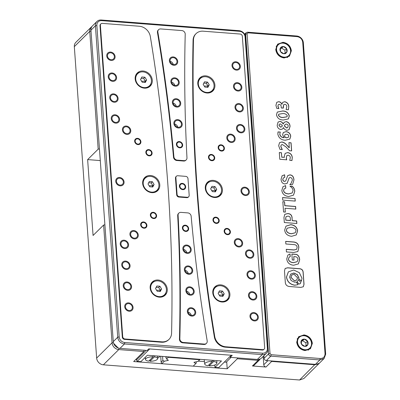 <?xml version="1.0" encoding="UTF-8"?>
<svg xmlns="http://www.w3.org/2000/svg" width="400" height="400" viewBox="0 0 400 400"><rect width="100%" height="100%" fill="white"/><g stroke="black" fill="none" stroke-linecap="round" stroke-linejoin="round"><path stroke-width="0.6" d="M99.455 148.89L98.175 149.175L89.735 31.4A6.735 5.8 -134.7 0 1 91.26 27.095A6.735 5.8 -134.7 0 1 91.92 26.55M100.295 160.58L87.635 159.6L98.175 149.175M87.635 159.6L93.07 235.47L103.615 225.045L112.055 342.82A6.735 5.8 45.3 0 0 118.77 349.575L143.82 351.51L133.68 361.54L227.205 368.775L237.34 358.75L258.11 360.36L252.435 365.97L266.005 367.025L271.68 361.41L314.995 364.76L319.28 363.28L303.875 378.515L299.59 380L103.36 364.815A6.735 5.8 -134.7 0 1 96.65 358.06L74.325 46.64A6.735 5.8 -134.7 0 1 75.855 42.335L91.26 27.095M103.615 225.045L104.895 224.76M113.635 343.345L118.225 347.99M266.005 367.025C264.725 366.8 263.98 366.05 263.765 364.77L263.17 356.44M226.695 361.68L227.205 368.775M237.34 358.75L237.535 357.9M260.005 359.035L259.775 359.63L258.11 360.36M143.82 351.51L144.15 350.065M271.68 361.41L270.685 360.9M252.435 365.97L253.865 365.48L259.775 359.63M304.935 350.175A7.855 6.765 45.3 0 0 309.935 348.445A7.855 6.765 45.3 0 0 310.96 340.595A7.855 6.765 45.3 0 0 303.885 335.545A7.855 6.765 45.3 0 0 298.885 337.275A7.855 6.765 45.3 0 0 297.855 345.13A7.855 6.765 45.3 0 0 304.935 350.175M305.03 349.74A7.52 6.475 45.3 0 0 311.525 343.28A7.52 6.475 45.3 0 0 304.03 335.74A7.52 6.475 45.3 0 0 297.535 342.2A7.52 6.475 45.3 0 0 305.03 349.74M301.55 344.295A3.86 3.325 45.3 0 0 304.79 346.335A3.86 3.325 45.3 0 0 307.77 344.78A3.86 3.325 45.3 0 0 307.51 341.185A3.86 3.325 45.3 0 0 304.27 339.145A3.86 3.325 45.3 0 0 301.29 340.7A3.86 3.325 45.3 0 0 301.55 344.295L304.79 346.335L307.77 344.78L307.51 341.185L304.27 339.145L301.29 340.7L301.55 344.295M306.145 346.385L307.77 344.78M301.275 341.47L302.65 340.75L304.27 339.145M307.51 341.185L305.89 342.79L302.65 340.75M305.89 342.79L306.1 345.7M283.96 57.57A7.855 6.765 45.3 0 0 288.96 55.84A7.855 6.765 45.3 0 0 289.99 47.985A7.855 6.765 45.3 0 0 282.91 42.94A7.855 6.765 45.3 0 0 277.91 44.67A7.855 6.765 45.3 0 0 276.88 52.52A7.855 6.765 45.3 0 0 283.96 57.57M284.055 57.135A7.52 6.475 45.3 0 0 290.55 50.675A7.52 6.475 45.3 0 0 283.055 43.13A7.52 6.475 45.3 0 0 276.56 49.59A7.52 6.475 45.3 0 0 284.055 57.135M280.575 51.69A3.86 3.325 45.3 0 0 283.815 53.73A3.86 3.325 45.3 0 0 286.795 52.17A3.86 3.325 45.3 0 0 286.535 48.575A3.86 3.325 45.3 0 0 283.3 46.54A3.86 3.325 45.3 0 0 280.315 48.095A3.86 3.325 45.3 0 0 280.575 51.69L283.815 53.73L286.795 52.17L286.535 48.575L283.3 46.54L280.315 48.095L280.575 51.69M285.17 53.775L286.795 52.17M280.3 48.86L281.675 48.14L283.3 46.54M286.535 48.575L284.915 50.18L281.675 48.14M284.915 50.18L285.125 53.095M161.82 363.715L164.34 361.225L162.875 360.53L161.135 362.25L161.82 363.715L193.22 366.145L196.275 363.115L196.185 361.82M164.34 361.225L168.385 360.33L166.6 358.99L168.31 357.3L199.705 359.73L198 361.42L193.955 362.31L195.735 363.655M199.675 359.295L199.705 359.73L200.105 359.33M167.225 356.785L168.31 357.3L168.28 356.865M166.705 356.745L165.915 357.52L166.6 358.99M165.855 356.675L165.915 357.52M162.875 360.53L162.58 356.425M161.135 362.25L160.71 356.28M154.27 355.78L154.33 356.915A6.075 2.18 -4.1 0 1 157.59 358.635A6.075 2.18 -4.1 0 1 157.18 359.465A6.075 2.18 -4.1 0 1 149.965 361.235L149.85 360.02M153.085 356.82A6.075 2.18 175.9 0 0 145.875 358.59A6.075 2.18 175.9 0 0 145.47 359.505A6.075 2.18 175.9 0 0 148.725 361.14L153.085 356.82L153.03 355.685M209.135 364.61L209.25 365.82A6.075 2.18 175.9 0 0 216.465 364.055A6.075 2.18 175.9 0 0 216.875 363.225A6.075 2.18 175.9 0 0 213.615 361.505L213.56 360.37M212.375 361.41A6.075 2.18 175.9 0 0 205.16 363.18A6.075 2.18 175.9 0 0 204.755 364.095A6.075 2.18 175.9 0 0 208.01 365.725L212.375 361.41L212.315 360.275M154.33 356.915L149.965 361.235M159.845 356.21L158.515 357.765L157.58 357.965M214.98 367.4L218.675 367.685L231.245 355.25L149.745 348.945L137.175 361.375L140.87 361.66L147.36 355.245L221.465 360.98L214.98 367.4L214.81 365.01M204.435 361.595L198.3 361.12M137.175 361.375L136.49 359.91L146.115 350.395M136.415 358.835L136.49 359.91M209.25 365.82L213.615 361.505M236.415 69.4A3.705 3.19 -134.7 0 1 233.08 67.02A3.705 3.19 -134.7 0 1 233.565 63.32A3.705 3.19 -134.7 0 1 235.92 62.505A3.705 3.19 -134.7 0 1 239.26 64.885A3.705 3.19 -134.7 0 1 238.775 68.585A3.705 3.19 -134.7 0 1 236.415 69.4M237.915 90.3A3.705 3.19 -134.7 0 1 234.58 87.92A3.705 3.19 -134.7 0 1 235.065 84.22A3.705 3.19 -134.7 0 1 237.42 83.405A3.705 3.19 -134.7 0 1 240.755 85.785A3.705 3.19 -134.7 0 1 240.27 89.485A3.705 3.19 -134.7 0 1 237.915 90.3M239.415 111.2A3.705 3.19 -134.7 0 1 236.075 108.825A3.705 3.19 -134.7 0 1 236.56 105.12A3.705 3.19 -134.7 0 1 238.92 104.305A3.705 3.19 -134.7 0 1 242.255 106.685A3.705 3.19 -134.7 0 1 241.77 110.385A3.705 3.19 -134.7 0 1 239.415 111.2M240.91 132.105A3.705 3.19 -134.7 0 1 237.575 129.725A3.705 3.19 -134.7 0 1 238.06 126.02A3.705 3.19 -134.7 0 1 240.415 125.205A3.705 3.19 -134.7 0 1 243.755 127.585A3.705 3.19 -134.7 0 1 243.27 131.285A3.705 3.19 -134.7 0 1 240.91 132.105M245.405 194.805A3.705 3.19 -134.7 0 1 242.07 192.425A3.705 3.19 -134.7 0 1 242.555 188.725A3.705 3.19 -134.7 0 1 244.91 187.905A3.705 3.19 -134.7 0 1 248.25 190.285A3.705 3.19 -134.7 0 1 247.765 193.99A3.705 3.19 -134.7 0 1 245.405 194.805M249.9 257.505A3.705 3.19 -134.7 0 1 246.565 255.125A3.705 3.19 -134.7 0 1 247.05 251.425A3.705 3.19 -134.7 0 1 249.405 250.61A3.705 3.19 -134.7 0 1 252.745 252.99A3.705 3.19 -134.7 0 1 252.255 256.69A3.705 3.19 -134.7 0 1 249.9 257.505M251.4 278.405A3.705 3.19 -134.7 0 1 248.06 276.025A3.705 3.19 -134.7 0 1 248.545 272.325A3.705 3.19 -134.7 0 1 250.905 271.51A3.705 3.19 -134.7 0 1 254.24 273.89A3.705 3.19 -134.7 0 1 253.755 277.59A3.705 3.19 -134.7 0 1 251.4 278.405M252.895 299.305A3.705 3.19 -134.7 0 1 249.56 296.93A3.705 3.19 -134.7 0 1 250.045 293.225A3.705 3.19 -134.7 0 1 252.4 292.41A3.705 3.19 -134.7 0 1 255.74 294.79A3.705 3.19 -134.7 0 1 255.255 298.49A3.705 3.19 -134.7 0 1 252.895 299.305M254.395 320.21A3.705 3.19 -134.7 0 1 251.06 317.83A3.705 3.19 -134.7 0 1 251.545 314.125A3.705 3.19 -134.7 0 1 253.9 313.31A3.705 3.19 -134.7 0 1 257.235 315.69A3.705 3.19 -134.7 0 1 256.75 319.39A3.705 3.19 -134.7 0 1 254.395 320.21M231.225 141.745A3.705 3.19 -134.7 0 1 227.885 139.365A3.705 3.19 -134.7 0 1 228.37 135.665A3.705 3.19 -134.7 0 1 230.73 134.85A3.705 3.19 -134.7 0 1 234.065 137.23A3.705 3.19 -134.7 0 1 233.58 140.93A3.705 3.19 -134.7 0 1 231.225 141.745M238.715 246.25A3.705 3.19 -134.7 0 1 235.375 243.87A3.705 3.19 -134.7 0 1 235.86 240.165A3.705 3.19 -134.7 0 1 238.22 239.35A3.705 3.19 -134.7 0 1 241.555 241.73A3.705 3.19 -134.7 0 1 241.07 245.435A3.705 3.19 -134.7 0 1 238.715 246.25M227.465 234.155A2.805 2.415 -134.7 0 1 224.94 232.35A2.805 2.415 -134.7 0 1 225.305 229.545A2.805 2.415 -134.7 0 1 227.09 228.93A2.805 2.415 -134.7 0 1 229.62 230.73A2.805 2.415 -134.7 0 1 229.25 233.535A2.805 2.415 -134.7 0 1 227.465 234.155M221.475 150.55A2.805 2.415 -134.7 0 1 218.945 148.75A2.805 2.415 -134.7 0 1 219.315 145.945A2.805 2.415 -134.7 0 1 221.1 145.325A2.805 2.415 -134.7 0 1 223.625 147.13A2.805 2.415 -134.7 0 1 223.26 149.935A2.805 2.415 -134.7 0 1 221.475 150.55M173.79 64.555A3.705 3.19 -134.7 0 1 170.455 62.175A3.705 3.19 -134.7 0 1 170.94 58.475A3.705 3.19 -134.7 0 1 173.295 57.655A3.705 3.19 -134.7 0 1 176.635 60.035A3.705 3.19 -134.7 0 1 176.15 63.74A3.705 3.19 -134.7 0 1 173.79 64.555M175.29 85.455A3.705 3.19 -134.7 0 1 171.95 83.075A3.705 3.19 -134.7 0 1 172.435 79.375A3.705 3.19 -134.7 0 1 174.795 78.56A3.705 3.19 -134.7 0 1 178.13 80.935A3.705 3.19 -134.7 0 1 177.645 84.64A3.705 3.19 -134.7 0 1 175.29 85.455M176.785 106.355A3.705 3.19 -134.7 0 1 173.45 103.975A3.705 3.19 -134.7 0 1 173.935 100.275A3.705 3.19 -134.7 0 1 176.295 99.46A3.705 3.19 -134.7 0 1 179.63 101.84A3.705 3.19 -134.7 0 1 179.145 105.54A3.705 3.19 -134.7 0 1 176.785 106.355M178.285 127.255A3.705 3.19 -134.7 0 1 174.95 124.875A3.705 3.19 -134.7 0 1 175.435 121.175A3.705 3.19 -134.7 0 1 177.79 120.36A3.705 3.19 -134.7 0 1 181.13 122.74A3.705 3.19 -134.7 0 1 180.64 126.44A3.705 3.19 -134.7 0 1 178.285 127.255M187.275 252.66A3.705 3.19 -134.7 0 1 183.935 250.28A3.705 3.19 -134.7 0 1 184.425 246.58A3.705 3.19 -134.7 0 1 186.78 245.76A3.705 3.19 -134.7 0 1 190.115 248.14A3.705 3.19 -134.7 0 1 189.63 251.845A3.705 3.19 -134.7 0 1 187.275 252.66M188.77 273.56A3.705 3.19 -134.7 0 1 185.435 271.18A3.705 3.19 -134.7 0 1 185.92 267.48A3.705 3.19 -134.7 0 1 188.28 266.665A3.705 3.19 -134.7 0 1 191.615 269.04A3.705 3.19 -134.7 0 1 191.13 272.745A3.705 3.19 -134.7 0 1 188.77 273.56M190.27 294.46A3.705 3.19 -134.7 0 1 186.935 292.08A3.705 3.19 -134.7 0 1 187.42 288.38A3.705 3.19 -134.7 0 1 189.775 287.565A3.705 3.19 -134.7 0 1 193.115 289.945A3.705 3.19 -134.7 0 1 192.63 293.645A3.705 3.19 -134.7 0 1 190.27 294.46M191.77 315.36A3.705 3.19 -134.7 0 1 188.43 312.98A3.705 3.19 -134.7 0 1 188.915 309.28A3.705 3.19 -134.7 0 1 191.275 308.465A3.705 3.19 -134.7 0 1 194.61 310.845A3.705 3.19 -134.7 0 1 194.125 314.545A3.705 3.19 -134.7 0 1 191.77 315.36M179.725 147.32A2.805 2.415 -134.7 0 1 177.195 145.52A2.805 2.415 -134.7 0 1 177.565 142.715A2.805 2.415 -134.7 0 1 179.35 142.095A2.805 2.415 -134.7 0 1 181.875 143.9A2.805 2.415 -134.7 0 1 181.51 146.705A2.805 2.415 -134.7 0 1 179.725 147.32M182.72 189.12A2.805 2.415 -134.7 0 1 180.19 187.32A2.805 2.415 -134.7 0 1 180.56 184.515A2.805 2.415 -134.7 0 1 182.345 183.895A2.805 2.415 -134.7 0 1 184.875 185.7A2.805 2.415 -134.7 0 1 184.505 188.505A2.805 2.415 -134.7 0 1 182.72 189.12M185.715 230.925A2.805 2.415 -134.7 0 1 183.19 229.12A2.805 2.415 -134.7 0 1 183.555 226.315A2.805 2.415 -134.7 0 1 185.34 225.7A2.805 2.415 -134.7 0 1 187.87 227.5A2.805 2.415 -134.7 0 1 187.5 230.305A2.805 2.415 -134.7 0 1 185.715 230.925M211.785 160.195A2.805 2.415 -134.7 0 1 209.26 158.39A2.805 2.415 -134.7 0 1 209.625 155.585A2.805 2.415 -134.7 0 1 211.41 154.97A2.805 2.415 -134.7 0 1 213.94 156.77A2.805 2.415 -134.7 0 1 213.57 159.575A2.805 2.415 -134.7 0 1 211.785 160.195M216.28 222.895A2.805 2.415 -134.7 0 1 213.75 221.095A2.805 2.415 -134.7 0 1 214.12 218.29A2.805 2.415 -134.7 0 1 215.905 217.67A2.805 2.415 -134.7 0 1 218.435 219.475A2.805 2.415 -134.7 0 1 218.065 222.28A2.805 2.415 -134.7 0 1 216.28 222.895M149.16 155.345A2.805 2.415 -134.7 0 1 146.63 153.545A2.805 2.415 -134.7 0 1 147 150.74A2.805 2.415 -134.7 0 1 148.785 150.12A2.805 2.415 -134.7 0 1 151.315 151.925A2.805 2.415 -134.7 0 1 150.945 154.73A2.805 2.415 -134.7 0 1 149.16 155.345M153.655 218.05A2.805 2.415 -134.7 0 1 151.125 216.245A2.805 2.415 -134.7 0 1 151.495 213.44A2.805 2.415 -134.7 0 1 153.28 212.825A2.805 2.415 -134.7 0 1 155.81 214.625A2.805 2.415 -134.7 0 1 155.44 217.43A2.805 2.415 -134.7 0 1 153.655 218.05M143.965 227.69A2.805 2.415 -134.7 0 1 141.44 225.89A2.805 2.415 -134.7 0 1 141.805 223.085A2.805 2.415 -134.7 0 1 143.59 222.465A2.805 2.415 -134.7 0 1 146.12 224.27A2.805 2.415 -134.7 0 1 145.75 227.075A2.805 2.415 -134.7 0 1 143.965 227.69M137.975 144.09A2.805 2.415 -134.7 0 1 135.445 142.285A2.805 2.415 -134.7 0 1 135.815 139.48A2.805 2.415 -134.7 0 1 137.6 138.865A2.805 2.415 -134.7 0 1 140.125 140.665A2.805 2.415 -134.7 0 1 139.76 143.47A2.805 2.415 -134.7 0 1 137.975 144.09M151.16 283.43A8.98 7.73 -134.7 0 1 153.85 281.785M198.805 79.27A8.98 7.73 -134.7 0 1 201.495 77.625M206.295 183.775A8.98 7.73 -134.7 0 1 208.985 182.13M213.785 288.275A8.98 7.73 -134.7 0 1 216.475 286.63M136.18 74.425A8.98 7.73 -134.7 0 1 138.87 72.78M143.67 178.925A8.98 7.73 -134.7 0 1 146.36 177.28M110.67 52.81A3.705 3.19 45.3 0 0 108.315 53.625A3.705 3.19 45.3 0 0 107.83 57.33A3.705 3.19 45.3 0 0 111.165 59.705A3.705 3.19 45.3 0 0 113.52 58.89A3.705 3.19 45.3 0 0 114.005 55.19A3.705 3.19 45.3 0 0 110.67 52.81M112.17 73.71A3.705 3.19 45.3 0 0 109.81 74.525A3.705 3.19 45.3 0 0 109.325 78.23A3.705 3.19 45.3 0 0 112.665 80.61A3.705 3.19 45.3 0 0 115.02 79.79A3.705 3.19 45.3 0 0 115.505 76.09A3.705 3.19 45.3 0 0 112.17 73.71M113.665 94.61A3.705 3.19 45.3 0 0 111.31 95.425A3.705 3.19 45.3 0 0 110.825 99.13A3.705 3.19 45.3 0 0 114.16 101.51A3.705 3.19 45.3 0 0 116.52 100.695A3.705 3.19 45.3 0 0 117.005 96.99A3.705 3.19 45.3 0 0 113.665 94.61M115.165 115.51A3.705 3.19 45.3 0 0 112.81 116.325A3.705 3.19 45.3 0 0 112.325 120.03A3.705 3.19 45.3 0 0 115.66 122.41A3.705 3.19 45.3 0 0 118.015 121.595A3.705 3.19 45.3 0 0 118.5 117.89A3.705 3.19 45.3 0 0 115.165 115.51M119.66 178.215A3.705 3.19 45.3 0 0 117.3 179.03A3.705 3.19 45.3 0 0 116.815 182.73A3.705 3.19 45.3 0 0 120.155 185.11A3.705 3.19 45.3 0 0 122.51 184.295A3.705 3.19 45.3 0 0 122.995 180.595A3.705 3.19 45.3 0 0 119.66 178.215M124.155 240.915A3.705 3.19 45.3 0 0 121.795 241.73A3.705 3.19 45.3 0 0 121.31 245.435A3.705 3.19 45.3 0 0 124.65 247.81A3.705 3.19 45.3 0 0 127.005 246.995A3.705 3.19 45.3 0 0 127.49 243.295A3.705 3.19 45.3 0 0 124.155 240.915M125.65 261.815A3.705 3.19 45.3 0 0 123.295 262.63A3.705 3.19 45.3 0 0 122.81 266.335A3.705 3.19 45.3 0 0 126.145 268.715A3.705 3.19 45.3 0 0 128.505 267.895A3.705 3.19 45.3 0 0 128.99 264.195A3.705 3.19 45.3 0 0 125.65 261.815M127.15 282.715A3.705 3.19 45.3 0 0 124.795 283.53A3.705 3.19 45.3 0 0 124.31 287.235A3.705 3.19 45.3 0 0 127.645 289.615A3.705 3.19 45.3 0 0 130 288.8A3.705 3.19 45.3 0 0 130.485 285.095A3.705 3.19 45.3 0 0 127.15 282.715M128.65 303.615A3.705 3.19 45.3 0 0 126.29 304.43A3.705 3.19 45.3 0 0 125.805 308.135A3.705 3.19 45.3 0 0 129.145 310.515A3.705 3.19 45.3 0 0 131.5 309.7A3.705 3.19 45.3 0 0 131.985 305.995A3.705 3.19 45.3 0 0 128.65 303.615M126.35 126.77A3.705 3.19 45.3 0 0 123.995 127.585A3.705 3.19 45.3 0 0 123.51 131.285A3.705 3.19 45.3 0 0 126.845 133.665A3.705 3.19 45.3 0 0 129.205 132.85A3.705 3.19 45.3 0 0 129.69 129.15A3.705 3.19 45.3 0 0 126.35 126.77M133.845 231.275A3.705 3.19 45.3 0 0 131.485 232.09A3.705 3.19 45.3 0 0 131 235.79A3.705 3.19 45.3 0 0 134.335 238.17A3.705 3.19 45.3 0 0 136.695 237.355A3.705 3.19 45.3 0 0 137.18 233.65A3.705 3.19 45.3 0 0 133.845 231.275M205.74 75.86A9.2 7.925 45.3 0 0 199.885 77.885A9.2 7.925 45.3 0 0 198.675 87.085A9.2 7.925 45.3 0 0 206.97 93A9.2 7.925 45.3 0 0 212.825 90.97A9.2 7.925 45.3 0 0 214.03 81.775A9.2 7.925 45.3 0 0 205.74 75.86M202.47 77.16A9.2 7.925 45.3 0 0 199.315 78.525M213.23 180.365A9.2 7.925 45.3 0 0 207.375 182.39A9.2 7.925 45.3 0 0 206.17 191.59A9.2 7.925 45.3 0 0 214.46 197.5A9.2 7.925 45.3 0 0 220.315 195.475A9.2 7.925 45.3 0 0 221.525 186.275A9.2 7.925 45.3 0 0 213.23 180.365M209.96 181.66A9.2 7.925 45.3 0 0 206.805 183.03M220.72 284.865A9.2 7.925 45.3 0 0 214.865 286.895A9.2 7.925 45.3 0 0 213.66 296.09A9.2 7.925 45.3 0 0 221.95 302.005A9.2 7.925 45.3 0 0 227.81 299.98A9.2 7.925 45.3 0 0 229.015 290.78A9.2 7.925 45.3 0 0 220.72 284.865M217.45 286.165A9.2 7.925 45.3 0 0 214.295 287.53M143.115 71.015A9.2 7.925 45.3 0 0 137.255 73.04A9.2 7.925 45.3 0 0 136.05 82.24A9.2 7.925 45.3 0 0 144.345 88.15A9.2 7.925 45.3 0 0 150.2 86.125A9.2 7.925 45.3 0 0 151.405 76.925A9.2 7.925 45.3 0 0 143.115 71.015M139.845 72.31A9.2 7.925 45.3 0 0 136.685 73.68M150.605 175.515A9.2 7.925 45.3 0 0 144.75 177.545A9.2 7.925 45.3 0 0 143.54 186.74A9.2 7.925 45.3 0 0 151.835 192.655A9.2 7.925 45.3 0 0 157.69 190.63A9.2 7.925 45.3 0 0 158.895 181.43A9.2 7.925 45.3 0 0 150.605 175.515M147.335 176.815A9.2 7.925 45.3 0 0 144.18 178.185M158.095 280.02A9.2 7.925 45.3 0 0 152.24 282.045A9.2 7.925 45.3 0 0 151.035 291.245A9.2 7.925 45.3 0 0 159.325 297.16A9.2 7.925 45.3 0 0 165.18 295.13A9.2 7.925 45.3 0 0 166.39 285.93A9.2 7.925 45.3 0 0 158.095 280.02M151.67 282.685A9.2 7.925 -134.7 0 1 154.825 281.315M239 30.665L101.22 20A6.735 5.8 45.3 0 0 96.935 21.485A6.735 5.8 45.3 0 0 95.41 25.785L117.73 337.205A6.735 5.8 45.3 0 0 124.445 343.96L262.22 354.62A6.735 5.8 45.3 0 0 266.505 353.14A6.735 5.8 45.3 0 0 268.035 348.835L245.71 37.42A6.735 5.8 45.3 0 0 239 30.665L239.48 31.305L101.705 20.645A5.61 4.835 45.3 0 0 96.86 25.465L95.41 25.785L90.95 30.195A6.735 5.8 -134.7 0 1 92.475 25.895L96.935 21.485M230.145 356.335L230.22 357.335L257.355 359.435A6.735 5.8 45.3 0 0 261.64 357.95L266.505 353.14M170.17 61.345A3.705 3.19 -134.7 0 1 173.265 64.475M171.67 82.245A3.705 3.19 -134.7 0 1 174.765 85.375M173.17 103.15A3.705 3.19 -134.7 0 1 176.26 106.275M174.665 124.05A3.705 3.19 -134.7 0 1 177.76 127.175M183.655 249.45A3.705 3.19 -134.7 0 1 186.75 252.58M185.155 270.35A3.705 3.19 -134.7 0 1 188.245 273.48M186.65 291.255A3.705 3.19 -134.7 0 1 189.745 294.38M188.15 312.155A3.705 3.19 -134.7 0 1 191.245 315.28M239.48 31.305A5.61 4.835 -134.7 0 1 245.075 36.935L267.395 348.355A5.61 4.835 -134.7 0 1 262.55 353.175L124.775 342.515A5.61 4.835 -134.7 0 1 119.18 336.885L117.73 337.205L113.27 341.615A6.735 5.8 -134.7 0 0 119.985 348.37L147.12 350.47L148.745 348.865L232.245 355.33L230.22 357.335M113.27 341.615L90.95 30.195M196.05 33.655L195.645 34.055A11.22 9.665 45.3 0 0 193.075 40.25A1696.84 1461.425 45.3 0 0 214.34 336.91A11.22 9.665 45.3 0 0 225.41 347.185L262.325 350.04A2.245 1.935 45.3 0 0 263.755 349.545L264.16 349.145A2.245 1.935 45.3 0 0 264.67 347.71L242.345 36.295A2.245 1.935 45.3 0 0 240.11 34.04L203.195 31.185A11.22 9.665 45.3 0 0 196.05 33.655A11.22 9.665 45.3 0 0 193.48 39.85A1696.84 1461.425 45.3 0 0 214.745 336.51A11.22 9.665 45.3 0 0 225.815 346.785L262.73 349.64A2.245 1.935 45.3 0 0 264.16 349.145M178.86 213.115L178.455 213.515A3.365 2.9 45.3 0 0 177.69 215.61A1705.82 1469.16 -134.7 0 1 179.445 339.17A3.365 2.9 45.3 0 0 182.81 342.845L203.915 344.48A3.365 2.9 45.3 0 0 206.06 343.74L206.465 343.34A3.365 2.9 45.3 0 0 207.19 340.885A1705.82 1469.16 -134.7 0 1 191.155 216.22A3.365 2.9 45.3 0 0 187.805 212.9L181.005 212.37A3.365 2.9 45.3 0 0 178.86 213.115A3.365 2.9 45.3 0 0 178.095 215.205A1705.82 1469.16 -134.7 0 1 179.85 338.765A3.365 2.9 45.3 0 0 183.215 342.445L204.32 344.08A3.365 2.9 45.3 0 0 206.465 343.34M158.6 29.68L158.195 30.08A3.365 2.9 45.3 0 0 157.465 32.535A1705.82 1469.16 -134.7 0 1 173.505 157.2A3.365 2.9 45.3 0 0 176.855 160.52L183.655 161.045A3.365 2.9 45.3 0 0 185.795 160.305L186.205 159.905A3.365 2.9 45.3 0 0 186.97 157.81A1705.82 1469.16 -134.7 0 1 185.215 34.25A3.365 2.9 45.3 0 0 181.85 30.57L160.745 28.94A3.365 2.9 45.3 0 0 158.6 29.68A3.365 2.9 45.3 0 0 157.875 32.135A1705.82 1469.16 -134.7 0 1 173.91 156.8A3.365 2.9 45.3 0 0 177.26 160.12L184.06 160.645A3.365 2.9 45.3 0 0 186.205 159.905M176.39 176.245L175.985 176.645A2.245 1.935 45.3 0 0 175.475 178.08L176.675 194.8A2.245 1.935 45.3 0 0 178.91 197.055L186.845 197.665A2.245 1.935 45.3 0 0 188.27 197.175L188.675 196.77A2.245 1.935 45.3 0 0 189.185 195.34L187.985 178.615A2.245 1.935 45.3 0 0 185.75 176.365L177.815 175.75A2.245 1.935 45.3 0 0 176.39 176.245A2.245 1.935 45.3 0 0 175.88 177.68L177.08 194.4A2.245 1.935 45.3 0 0 179.315 196.65L187.25 197.265A2.245 1.935 45.3 0 0 188.675 196.77M100.905 23.87L100.5 24.275A2.245 1.935 45.3 0 0 99.99 25.71L122.315 337.125A2.245 1.935 45.3 0 0 124.55 339.38L161.465 342.235A11.22 9.665 45.3 0 0 168.61 339.765L169.015 339.36A11.22 9.665 45.3 0 0 171.585 333.17A1696.84 1461.425 45.3 0 0 150.32 36.51A11.22 9.665 45.3 0 0 139.25 26.235L102.335 23.38A2.245 1.935 45.3 0 0 100.905 23.87A2.245 1.935 45.3 0 0 100.395 25.305L122.72 336.725A2.245 1.935 45.3 0 0 124.955 338.975L161.87 341.835A11.22 9.665 45.3 0 0 169.015 339.36M119.18 336.885L96.86 25.465M165.46 293.52A8.98 7.73 -134.7 0 1 163.785 296.195M213.105 89.365A8.98 7.73 -134.7 0 1 211.43 92.035M220.595 193.865A8.98 7.73 -134.7 0 1 218.92 196.54M228.085 298.37A8.98 7.73 -134.7 0 1 226.415 301.04M150.48 84.515A8.98 7.73 -134.7 0 1 148.805 87.19M157.97 189.02A8.98 7.73 -134.7 0 1 156.295 191.69M212.18 91.535A9.2 7.925 45.3 0 0 213.585 88.395M219.67 196.04A9.2 7.925 45.3 0 0 221.075 192.9M227.16 300.54A9.2 7.925 45.3 0 0 228.565 297.4M165.94 292.555A9.2 7.925 -134.7 0 1 164.535 295.695M149.555 86.69A9.2 7.925 45.3 0 0 150.955 83.55M157.045 191.19A9.2 7.925 45.3 0 0 158.45 188.05M159.65 291.455L160.36 290.195L158.655 287.445L156.145 287.315L158.655 287.445L159.88 286.235L156.84 286L155.51 288.515L157.22 291.265L160.255 291.5L161.585 288.985L159.88 286.235L158.655 287.445L160.36 290.195L161.585 288.985L160.36 290.195L156.605 290.28L160.36 290.195L159.65 291.455M159.84 297.18A8.45 7.28 45.3 0 0 163.91 295.33L164.49 294.755A8.45 7.28 45.3 0 0 165.6 286.31A8.45 7.28 45.3 0 0 157.985 280.88A8.45 7.28 45.3 0 0 152.605 282.74A8.45 7.28 45.3 0 0 151.5 291.19A8.45 7.28 45.3 0 0 159.11 296.62A8.45 7.28 45.3 0 0 164.49 294.755M152.605 282.74L152.025 283.315A8.45 7.28 45.3 0 0 150.13 287.365M152.16 186.95L152.87 185.69L151.165 182.94L148.655 182.81L151.165 182.94L152.385 181.73L149.35 181.495L148.02 184.01L149.73 186.76L152.765 186.995L154.095 184.48L152.385 181.73L151.165 182.94L152.87 185.69L154.095 184.48L152.87 185.69L149.115 185.775L152.87 185.69L152.16 186.95M152.35 192.68A8.45 7.28 45.3 0 0 156.42 190.825L157 190.255A8.45 7.28 45.3 0 0 158.11 181.805A8.45 7.28 45.3 0 0 150.495 176.375A8.45 7.28 45.3 0 0 145.115 178.24A8.45 7.28 45.3 0 0 144.005 186.685A8.45 7.28 45.3 0 0 151.62 192.115A8.45 7.28 45.3 0 0 157 190.255M145.115 178.24L144.535 178.81A8.45 7.28 45.3 0 0 142.64 182.86M144.67 82.445L145.38 81.19L143.675 78.435L141.165 78.31L143.675 78.435L144.895 77.225L141.86 76.99L140.53 79.51L142.235 82.26L145.275 82.495L146.605 79.98L144.895 77.225L143.675 78.435L145.38 81.19L146.605 79.98L145.38 81.19L141.625 81.275L145.38 81.19L144.67 82.445M144.86 88.175A8.45 7.28 45.3 0 0 148.93 86.325L149.51 85.75A8.45 7.28 45.3 0 0 150.615 77.305A8.45 7.28 45.3 0 0 143.005 71.875A8.45 7.28 45.3 0 0 137.625 73.735A8.45 7.28 45.3 0 0 136.515 82.18A8.45 7.28 45.3 0 0 144.13 87.61A8.45 7.28 45.3 0 0 149.51 85.75M137.625 73.735L137.045 74.31A8.45 7.28 45.3 0 0 135.15 78.36M222.275 296.3L222.99 295.04L221.28 292.29L218.77 292.16L221.28 292.29L222.505 291.08L219.465 290.845L218.135 293.36L219.845 296.11L222.88 296.345L224.21 293.83L222.505 291.08L221.28 292.29L222.99 295.04L224.21 293.83L222.99 295.04L219.235 295.125L222.99 295.04L222.275 296.3M222.47 302.03A8.45 7.28 45.3 0 0 226.535 300.175L227.115 299.605A8.45 7.28 45.3 0 0 228.225 291.155A8.45 7.28 45.3 0 0 220.61 285.725A8.45 7.28 45.3 0 0 215.23 287.59A8.45 7.28 45.3 0 0 214.125 296.035A8.45 7.28 45.3 0 0 221.74 301.465A8.45 7.28 45.3 0 0 227.115 299.605M215.23 287.59L214.65 288.16A8.45 7.28 45.3 0 0 212.755 292.21M214.785 191.795L215.495 190.54L213.79 187.785L211.28 187.66L213.79 187.785L215.015 186.575L211.975 186.34L210.645 188.86L212.355 191.61L215.39 191.845L216.72 189.33L215.015 186.575L213.79 187.785L215.495 190.54L216.72 189.33L215.495 190.54L211.74 190.625L215.495 190.54L214.785 191.795M214.975 197.525A8.45 7.28 45.3 0 0 219.045 195.675L219.625 195.1A8.45 7.28 45.3 0 0 220.735 186.655A8.45 7.28 45.3 0 0 213.12 181.225A8.45 7.28 45.3 0 0 207.74 183.085A8.45 7.28 45.3 0 0 206.635 191.53A8.45 7.28 45.3 0 0 214.245 196.96A8.45 7.28 45.3 0 0 219.625 195.1M207.74 183.085L207.16 183.66A8.45 7.28 45.3 0 0 205.265 187.705M207.295 87.295L208.005 86.035L206.3 83.285L203.79 83.155L206.3 83.285L207.52 82.075L204.485 81.84L203.155 84.355L204.865 87.105L207.9 87.34L209.23 84.825L207.52 82.075L206.3 83.285L208.005 86.035L209.23 84.825L208.005 86.035L204.25 86.12L208.005 86.035L207.295 87.295M207.485 93.025A8.45 7.28 45.3 0 0 211.555 91.17L212.135 90.6A8.45 7.28 45.3 0 0 213.245 82.15A8.45 7.28 45.3 0 0 205.63 76.72A8.45 7.28 45.3 0 0 200.25 78.58A8.45 7.28 45.3 0 0 199.14 87.03A8.45 7.28 45.3 0 0 206.755 92.46A8.45 7.28 45.3 0 0 212.135 90.6M200.25 78.58L199.67 79.155A8.45 7.28 45.3 0 0 197.775 83.205M224.355 362.065L226.165 362.205L231.025 357.395M284.115 57.97C279.33 57.14 276.53 54.325 275.725 49.525L277.635 44.15L282.995 42.295C287.785 43.125 290.58 45.94 291.385 50.74L289.475 56.115L284.115 57.97M276.315 46.055A8.415 7.25 -134.7 0 1 276.64 45.925M296.7 342.135C297.505 346.93 300.305 349.745 305.09 350.58L310.45 348.725L312.36 343.345C311.555 338.55 308.755 335.735 303.97 334.905L298.61 336.755L296.7 342.135M297.29 338.665L297.61 338.535M293.655 252.485L297.87 251.525L298.815 247.69C298.74 243.965 296.73 242.045 292.78 241.92L285.675 241.37L285.86 243.98L293.725 244.59C295.935 244.685 297.065 245.66 297.12 247.505L296.59 249.325L294.11 249.92L286.245 249.31L286.43 251.925L293.655 252.485M284.685 229.98C285.105 233.695 287.42 235.805 291.625 236.31L296.295 234.935L297.615 230.985C297.12 227.265 294.845 225.16 290.79 224.665L286.005 226.115L284.685 229.98M292.12 218.11C291.99 215.215 290.525 213.695 287.735 213.55L284.795 214.31L283.96 217.48L284.325 222.54L296.85 223.51L296.665 220.955L292.295 220.615L292.035 218.19C291.905 215.295 290.445 213.775 287.655 213.635L287.735 213.55M300.86 287.395L303.34 286.735L304.02 284.25L303.17 272.365C302.995 270.105 301.78 268.88 299.52 268.695L287.65 267.775L285.17 268.435L284.49 270.92L285.34 282.805C285.74 285.085 287.185 286.325 289.67 286.53L300.86 287.395M291.985 184.77L292.685 184.195L293.96 179.945C293.725 176.715 292.37 175.025 289.885 174.865L287.73 175.61L285.69 180.98L284.61 181.275C283.525 181.23 282.94 180.59 282.85 179.355L283.355 177.975L284.79 177.285L284.61 174.785L282.09 175.815L281.05 179.27C281.29 182.1 282.54 183.66 284.8 183.945L287.155 183.345L289.14 177.915L290.255 177.545C291.535 177.68 292.24 178.565 292.355 180.2L290.935 183.67L289.775 184.6L291.985 184.77M285.615 185.575L282.955 186.74L281.85 190.425C282.335 193.995 284.625 196.03 288.715 196.53L293.5 195.15L294.775 191.315C294.62 189.175 293.805 187.525 292.335 186.365L289.945 186.18C291.975 187.565 293.01 189.035 293.04 190.585L292.22 192.935L288.64 193.87C285.535 193.595 283.865 192.44 283.645 190.4L284.15 188.845L285.8 188.13L285.615 185.575L282.915 186.78M284.575 201.78L282.825 201.645L283.57 211.985L285.315 212.12L285.04 208.255L295.815 209.09L295.63 206.48L284.85 205.645L284.575 201.78L282.835 201.735M286.98 130.325C285.36 130.085 284.205 129.165 283.515 127.565L282.7 128.89L280.775 129.54C278.545 128.985 277.355 127.535 277.195 125.185L278.11 122.035L280.01 121.42C281.51 121.66 282.58 122.525 283.21 124.015L284.1 122.345L286.205 121.595C288.685 122.19 289.965 123.805 290.045 126.445L289.09 129.645L286.98 130.325M292.28 157.615L291.96 160.515L289.74 160.345L290.31 157.72C290.215 156.305 289.48 155.465 288.11 155.2L286.865 155.57L286.365 157.74L286.7 159.805L279.79 159.27L279.305 152.54L281.445 152.71L281.765 157.145L284.4 157.345L284.285 156.325L285.17 153.36L287.715 152.585C290.51 153.08 292.03 154.755 292.28 157.615L291.88 160.595M315.4 364.36L319.86 359.95L320.19 358.5C323.34 358.435 324.955 356.83 325.035 353.68L302.715 42.26C302.175 39.065 300.31 37.19 297.12 36.635L248.065 32.835L247.095 33.8L270.015 353.58L271.135 354.705L270.805 356.15L319.86 359.95L324.145 358.465L325.675 354.165L303.35 42.745A6.735 5.8 45.3 0 0 296.64 35.99L247.58 32.195L246.155 32.685L245.645 34.12L268.565 353.9A2.245 1.935 45.3 0 0 270.805 356.15L266.345 360.565L315.4 364.36A6.735 5.8 45.3 0 0 319.685 362.875L324.145 358.465M320.19 358.5L271.135 354.705M290.05 253.935L287.905 255.07L286.76 258.93C287.22 262.68 289.495 264.79 293.585 265.25L298.38 263.89L299.68 259.765C299.485 257.045 298.43 255.25 296.515 254.38L291.855 254.02L292.28 259.95L294.025 260.09L293.775 256.605L295.875 256.77C297.225 257.27 297.93 258.205 297.985 259.58L297.205 261.66L293.455 262.64C290.495 262.305 288.845 261.11 288.505 259.065L289.06 257.26L290.245 256.655L290.05 253.935L287.865 255.11M295.06 198.535L282.535 197.565L282.72 200.125L295.245 201.095L295.06 198.535L282.54 197.655M282.465 110.965C286.11 110.975 288.39 112.67 289.3 116.055L288.43 118.895L283.4 120.01C279.68 120.005 277.36 118.275 276.45 114.815L277.31 112.07L282.385 111.045C286.03 111.055 288.31 112.75 289.22 116.135L289.3 116.055M277.835 134.11L278.02 131.91L280.27 132.085L279.81 134.125C280.375 136.355 281.84 137.53 284.2 137.65L282.59 134.8L283.335 132.48L286.16 131.63C288.835 132.03 290.36 133.57 290.745 136.24L289.845 139.08L285.315 140.23C281.225 140.025 278.735 137.985 277.835 134.11M289.29 147.69L288.925 142.64L291.065 142.805L291.645 150.91L289.63 150.755L285.915 146.875L282.465 144.575L281.215 144.915L280.84 146.36L282.285 149.58L279.985 149.4L278.665 145.675L279.535 142.67L281.915 141.945C283.79 142.33 285.385 143.325 286.695 144.93L289.24 147.685M288.78 106.72L288.37 109.745L286.1 109.57L286.81 106.735C286.755 105.395 286.095 104.58 284.825 104.3L283.73 104.655L283.265 108.135L281.275 107.98L281.205 106.96C281.245 105.58 280.635 104.705 279.375 104.335L278.31 104.635L277.955 106.1L278.89 108.555L276.79 108.395L275.925 105.365L276.78 102.305L278.68 101.695C280.295 101.855 281.36 102.735 281.88 104.34L282.69 102.37L284.65 101.7C287.275 102.29 288.655 103.96 288.78 106.72L288.29 109.825M270.015 353.58L268.565 353.9L264.105 358.31L263.92 355.7M287.685 57.095A8.415 7.25 -134.7 0 1 287.55 57.42M264.105 358.31A2.245 1.935 45.3 0 0 266.345 360.565M308.66 349.705L308.525 350.025M286.825 155.61L286.365 157.74M286.28 157.82L286.62 159.885M279.315 152.63L281.445 152.71M281.365 152.79L281.765 157.145M281.68 157.225L284.4 157.345M285.13 153.4L287.715 152.585M287.635 152.665C290.425 153.16 291.95 154.835 292.195 157.695M290.16 256.68L289.97 254.015M297.16 261.7L293.375 262.72C290.415 262.385 288.765 261.19 288.425 259.145L288.505 259.065M288.425 259.145L289.02 257.305M293.94 260.08L293.775 256.605M298.335 263.93L299.6 259.85C299.405 257.125 298.35 255.33 296.435 254.46L291.86 254.11M295.155 201.085L294.98 198.615M289.22 116.135L288.39 118.935M277.27 112.11L282.385 111.045M278.715 114.225L278.365 115.155C279.365 116.865 280.935 117.64 283.07 117.485L286.925 116.825M278.445 115.075C279.445 116.785 281.015 117.56 283.15 117.405L286.965 116.785L287.305 115.81C286.33 114.165 284.81 113.42 282.75 113.57L278.755 114.185L278.365 115.155M282.66 128.93L283.475 127.565M278.07 122.08L280.01 121.42M279.93 121.5C281.43 121.74 282.495 122.605 283.13 124.095L283.21 124.015M284.06 122.385L286.205 121.595M286.12 121.675C288.605 122.27 289.885 123.885 289.965 126.525L290.045 126.445M289.965 126.525L289.05 129.685M285.07 124.535L284.305 125.965L286.61 127.95L287.685 127.555M279.345 124.23L278.95 125.435L280.54 127.175L281.755 126.72M282.395 125.66L280.385 123.88L279.385 124.19L279.03 125.355L280.62 127.095L281.795 126.685L282.395 125.66M286.41 124.045L285.11 124.495L284.385 125.885L286.695 127.87L287.725 127.515L288.195 126.075C288.105 124.94 287.51 124.26 286.41 124.045M277.99 131.995L280.27 132.085M280.19 132.165L279.81 134.125M279.73 134.205C280.295 136.435 281.76 137.61 284.12 137.73L284.2 137.65M283.295 132.52L286.16 131.63M286.08 131.71C288.75 132.11 290.28 133.65 290.665 136.32L290.745 136.24M290.665 136.32L289.805 139.12M284.96 134.655L284.56 135.92C284.75 137.055 285.42 137.695 286.575 137.83L288.345 137.27M284.64 135.84C284.83 136.975 285.505 137.615 286.655 137.75L288.39 137.23L288.765 136.145C288.51 134.97 287.77 134.335 286.54 134.245L285 134.61L284.56 135.92M288.935 142.73L291.065 142.805M290.985 142.885L291.56 150.905M281.175 144.955L280.84 146.36M280.76 146.44L282.205 149.66M279.495 142.71L281.915 141.945M281.83 142.025C283.71 142.41 285.305 143.405 286.615 145.01L289.16 147.765M295.73 209.085L295.55 206.56L284.77 205.725L284.495 201.86M285.23 212.115L285.04 208.255M285.71 188.145L285.535 185.655M292.18 192.975L288.56 193.95C285.45 193.675 283.785 192.52 283.56 190.48L283.645 190.4M283.56 190.48L284.11 188.885M293.46 195.19L294.695 191.395C294.54 189.255 293.725 187.605 292.25 186.445L290.085 186.28M292.645 184.235L293.96 179.945M290.89 183.71L289.81 184.6M287.115 183.38L289.1 177.955M284.705 177.305L284.61 174.785M284.53 174.865L282.05 175.855M285.65 181.02L284.53 181.355C283.445 181.31 282.86 180.67 282.77 179.435L282.85 179.355M282.77 179.435L283.315 178.015M293.88 180.025C293.645 176.795 292.29 175.105 289.805 174.945L289.885 174.865M289.805 174.945L287.69 175.655M303.3 286.775L303.94 284.33L303.09 272.445C302.915 270.185 301.7 268.96 299.44 268.775L287.57 267.855L285.13 268.475M297.575 280.885L297.095 282.15L299.06 284.095L300.37 283.615M290.65 274.14L293.845 273.07L297.25 274.67L298.855 278.025L298.705 279.525C297.945 279.57 299.685 279 301.415 281.35L301.965 278.18L299.325 272.65L293.71 270.01L288.38 271.845L286.545 276.99C287.315 281.635 290.065 284.36 294.8 285.155L298.09 284.665L296.2 282.02L294.585 282.18L291.175 280.58L289.575 277.22L290.69 274.1L293.925 272.985L297.335 274.59L298.94 277.945L298.785 279.445C298.025 279.49 299.765 278.92 301.5 281.27M288.34 271.885L286.46 277.07C287.235 281.715 289.985 284.44 294.715 285.235L298.09 284.665M291.715 275.095L290.885 277.34L294.42 280.84L296.745 280.015M294.505 280.76L296.79 279.975L297.575 277.77L294.04 274.27L291.755 275.055L290.965 277.26L294.42 280.84M299.145 284.01L300.41 283.575L300.85 282.35L298.885 280.405L297.615 280.84L297.18 282.07L299.06 284.095M296.765 223.505L296.585 221.035L292.215 220.695L292.035 218.19M287.655 213.635L284.755 214.35M286.1 216.615L285.665 218.185L285.81 220.2L290.41 220.555L290.345 218.46C290.28 216.98 289.47 216.21 287.925 216.165L286.135 216.575L285.745 218.105L285.89 220.12L290.49 220.475M296.25 234.975L297.535 231.065C297.04 227.345 294.765 225.24 290.71 224.745L290.79 224.665M290.71 224.745L285.965 226.16M287.065 228.29L286.35 230.2C286.65 232.24 288.32 233.435 291.36 233.78L295.235 232.81M291.44 233.7L295.275 232.77L295.985 230.855C295.76 228.785 294.095 227.61 290.985 227.33L287.105 228.245L286.43 230.12C286.735 232.16 288.4 233.355 291.44 233.7L291.36 233.78M297.83 251.565L298.815 247.69M296.55 249.365L294.025 250L286.25 249.4M298.735 247.77C298.66 244.045 296.65 242.125 292.7 242L285.68 241.455M283.69 104.695L283.18 107.005M283.1 107.085L283.175 108.125M278.27 104.675L277.955 106.1M277.87 106.18L278.805 108.635M276.74 102.345L278.68 101.695M278.6 101.775C280.215 101.935 281.28 102.815 281.8 104.42L281.88 104.34M282.65 102.41L284.65 101.7M284.57 101.78C287.195 102.37 288.575 104.04 288.7 106.8M153.69 218.57A3.365 2.9 -134.7 0 1 150.66 216.41A3.365 2.9 -134.7 0 1 151.1 213.045A3.365 2.9 -134.7 0 1 153.24 212.3A3.365 2.9 -134.7 0 1 156.275 214.465A3.365 2.9 -134.7 0 1 155.835 217.83A3.365 2.9 -134.7 0 1 153.69 218.57M149.195 155.87A3.365 2.9 -134.7 0 1 146.165 153.705A3.365 2.9 -134.7 0 1 146.605 150.34A3.365 2.9 -134.7 0 1 148.75 149.6A3.365 2.9 -134.7 0 1 151.78 151.765A3.365 2.9 -134.7 0 1 151.34 155.13A3.365 2.9 -134.7 0 1 149.195 155.87M216.315 223.42A3.365 2.9 -134.7 0 1 213.285 221.255A3.365 2.9 -134.7 0 1 213.725 217.89A3.365 2.9 -134.7 0 1 215.87 217.15A3.365 2.9 -134.7 0 1 218.9 219.31A3.365 2.9 -134.7 0 1 218.46 222.675A3.365 2.9 -134.7 0 1 216.315 223.42M211.825 160.715A3.365 2.9 -134.7 0 1 208.79 158.555A3.365 2.9 -134.7 0 1 209.23 155.19A3.365 2.9 -134.7 0 1 211.375 154.445A3.365 2.9 -134.7 0 1 214.405 156.61A3.365 2.9 -134.7 0 1 213.965 159.975A3.365 2.9 -134.7 0 1 211.825 160.715M144.005 228.215A3.365 2.9 -134.7 0 1 140.97 226.05A3.365 2.9 -134.7 0 1 141.41 222.685A3.365 2.9 -134.7 0 1 143.555 221.945A3.365 2.9 -134.7 0 1 146.585 224.105A3.365 2.9 -134.7 0 1 146.145 227.47A3.365 2.9 -134.7 0 1 144.005 228.215M185.755 231.445A3.365 2.9 -134.7 0 1 182.72 229.28A3.365 2.9 -134.7 0 1 183.16 225.915A3.365 2.9 -134.7 0 1 185.305 225.175A3.365 2.9 -134.7 0 1 188.34 227.34A3.365 2.9 -134.7 0 1 187.895 230.705A3.365 2.9 -134.7 0 1 185.755 231.445M182.755 189.645A3.365 2.9 -134.7 0 1 179.725 187.48A3.365 2.9 -134.7 0 1 180.165 184.115A3.365 2.9 -134.7 0 1 182.31 183.375A3.365 2.9 -134.7 0 1 185.34 185.535A3.365 2.9 -134.7 0 1 184.9 188.905A3.365 2.9 -134.7 0 1 182.755 189.645M134.39 238.9A4.49 3.865 -134.7 0 1 130.345 236.015A4.49 3.865 -134.7 0 1 130.935 231.53A4.49 3.865 -134.7 0 1 133.79 230.54A4.49 3.865 -134.7 0 1 137.835 233.425A4.49 3.865 -134.7 0 1 137.245 237.915A4.49 3.865 -134.7 0 1 134.39 238.9M126.9 134.4A4.49 3.865 -134.7 0 1 122.855 131.515A4.49 3.865 -134.7 0 1 123.44 127.025A4.49 3.865 -134.7 0 1 126.3 126.04A4.49 3.865 -134.7 0 1 130.345 128.925A4.49 3.865 -134.7 0 1 129.755 133.41A4.49 3.865 -134.7 0 1 126.9 134.4M238.765 246.98A4.49 3.865 -134.7 0 1 234.72 244.095A4.49 3.865 -134.7 0 1 235.31 239.61A4.49 3.865 -134.7 0 1 238.165 238.62A4.49 3.865 -134.7 0 1 242.21 241.505A4.49 3.865 -134.7 0 1 241.625 245.99A4.49 3.865 -134.7 0 1 238.765 246.98M231.275 142.475A4.49 3.865 -134.7 0 1 227.23 139.595A4.49 3.865 -134.7 0 1 227.82 135.105A4.49 3.865 -134.7 0 1 230.675 134.115A4.49 3.865 -134.7 0 1 234.72 137A4.49 3.865 -134.7 0 1 234.13 141.49A4.49 3.865 -134.7 0 1 231.275 142.475M138.01 144.61A3.365 2.9 -134.7 0 1 134.975 142.45A3.365 2.9 -134.7 0 1 135.42 139.085A3.365 2.9 -134.7 0 1 137.56 138.34A3.365 2.9 -134.7 0 1 140.595 140.505A3.365 2.9 -134.7 0 1 140.155 143.87A3.365 2.9 -134.7 0 1 138.01 144.61M179.76 147.845A3.365 2.9 -134.7 0 1 176.725 145.68A3.365 2.9 -134.7 0 1 177.17 142.315A3.365 2.9 -134.7 0 1 179.31 141.575A3.365 2.9 -134.7 0 1 182.345 143.735A3.365 2.9 -134.7 0 1 181.905 147.1A3.365 2.9 -134.7 0 1 179.76 147.845M227.505 234.675A3.365 2.9 -134.7 0 1 224.47 232.515A3.365 2.9 -134.7 0 1 224.91 229.15A3.365 2.9 -134.7 0 1 227.055 228.405A3.365 2.9 -134.7 0 1 230.09 230.57A3.365 2.9 -134.7 0 1 229.645 233.935A3.365 2.9 -134.7 0 1 227.505 234.675M221.51 151.075A3.365 2.9 -134.7 0 1 218.48 148.91A3.365 2.9 -134.7 0 1 218.92 145.545A3.365 2.9 -134.7 0 1 221.06 144.805A3.365 2.9 -134.7 0 1 224.095 146.965A3.365 2.9 -134.7 0 1 223.655 150.335A3.365 2.9 -134.7 0 1 221.51 151.075M254.445 320.94A4.49 3.865 -134.7 0 1 250.4 318.055A4.49 3.865 -134.7 0 1 250.99 313.57A4.49 3.865 -134.7 0 1 253.85 312.58A4.49 3.865 -134.7 0 1 257.895 315.465A4.49 3.865 -134.7 0 1 257.305 319.95A4.49 3.865 -134.7 0 1 254.445 320.94M252.95 300.04A4.49 3.865 -134.7 0 1 248.905 297.155A4.49 3.865 -134.7 0 1 249.49 292.665A4.49 3.865 -134.7 0 1 252.35 291.68A4.49 3.865 -134.7 0 1 256.395 294.565A4.49 3.865 -134.7 0 1 255.805 299.05A4.49 3.865 -134.7 0 1 252.95 300.04M191.82 316.09A4.49 3.865 -134.7 0 1 187.775 313.21A4.49 3.865 -134.7 0 1 188.365 308.72A4.49 3.865 -134.7 0 1 191.22 307.73A4.49 3.865 -134.7 0 1 195.265 310.615A4.49 3.865 -134.7 0 1 194.68 315.105A4.49 3.865 -134.7 0 1 191.82 316.09M190.325 295.19A4.49 3.865 -134.7 0 1 186.28 292.31A4.49 3.865 -134.7 0 1 186.865 287.82A4.49 3.865 -134.7 0 1 189.725 286.83A4.49 3.865 -134.7 0 1 193.77 289.715A4.49 3.865 -134.7 0 1 193.18 294.205A4.49 3.865 -134.7 0 1 190.325 295.19M129.195 311.245A4.49 3.865 -134.7 0 1 125.15 308.36A4.49 3.865 -134.7 0 1 125.74 303.875A4.49 3.865 -134.7 0 1 128.595 302.885A4.49 3.865 -134.7 0 1 132.64 305.77A4.49 3.865 -134.7 0 1 132.055 310.255A4.49 3.865 -134.7 0 1 129.195 311.245M127.695 290.345A4.49 3.865 -134.7 0 1 123.65 287.46A4.49 3.865 -134.7 0 1 124.24 282.975A4.49 3.865 -134.7 0 1 127.1 281.985A4.49 3.865 -134.7 0 1 131.145 284.87A4.49 3.865 -134.7 0 1 130.555 289.355A4.49 3.865 -134.7 0 1 127.695 290.345M251.45 279.14A4.49 3.865 -134.7 0 1 247.405 276.255A4.49 3.865 -134.7 0 1 247.995 271.765A4.49 3.865 -134.7 0 1 250.85 270.78A4.49 3.865 -134.7 0 1 254.895 273.66A4.49 3.865 -134.7 0 1 254.31 278.15A4.49 3.865 -134.7 0 1 251.45 279.14M239.465 111.935A4.49 3.865 -134.7 0 1 235.42 109.05A4.49 3.865 -134.7 0 1 236.01 104.56A4.49 3.865 -134.7 0 1 238.865 103.575A4.49 3.865 -134.7 0 1 242.91 106.46A4.49 3.865 -134.7 0 1 242.325 110.945A4.49 3.865 -134.7 0 1 239.465 111.935M237.965 91.035A4.49 3.865 -134.7 0 1 233.92 88.15A4.49 3.865 -134.7 0 1 234.51 83.66A4.49 3.865 -134.7 0 1 237.37 82.675A4.49 3.865 -134.7 0 1 241.415 85.555A4.49 3.865 -134.7 0 1 240.825 90.045A4.49 3.865 -134.7 0 1 237.965 91.035M236.47 70.135A4.49 3.865 -134.7 0 1 232.425 67.25A4.49 3.865 -134.7 0 1 233.015 62.76A4.49 3.865 -134.7 0 1 235.87 61.77A4.49 3.865 -134.7 0 1 239.915 64.655A4.49 3.865 -134.7 0 1 239.325 69.145A4.49 3.865 -134.7 0 1 236.47 70.135M188.825 274.29A4.49 3.865 -134.7 0 1 184.78 271.405A4.49 3.865 -134.7 0 1 185.37 266.92A4.49 3.865 -134.7 0 1 188.225 265.93A4.49 3.865 -134.7 0 1 192.27 268.815A4.49 3.865 -134.7 0 1 191.68 273.305A4.49 3.865 -134.7 0 1 188.825 274.29M176.84 107.085A4.49 3.865 -134.7 0 1 172.795 104.205A4.49 3.865 -134.7 0 1 173.385 99.715A4.49 3.865 -134.7 0 1 176.24 98.725A4.49 3.865 -134.7 0 1 180.285 101.61A4.49 3.865 -134.7 0 1 179.695 106.1A4.49 3.865 -134.7 0 1 176.84 107.085M175.34 86.185A4.49 3.865 -134.7 0 1 171.295 83.3A4.49 3.865 -134.7 0 1 171.885 78.815A4.49 3.865 -134.7 0 1 174.74 77.825A4.49 3.865 -134.7 0 1 178.785 80.71A4.49 3.865 -134.7 0 1 178.2 85.2A4.49 3.865 -134.7 0 1 175.34 86.185M173.845 65.285A4.49 3.865 -134.7 0 1 169.8 62.4A4.49 3.865 -134.7 0 1 170.385 57.915A4.49 3.865 -134.7 0 1 173.245 56.925A4.49 3.865 -134.7 0 1 177.29 59.81A4.49 3.865 -134.7 0 1 176.7 64.295A4.49 3.865 -134.7 0 1 173.845 65.285M126.2 269.445A4.49 3.865 -134.7 0 1 122.155 266.56A4.49 3.865 -134.7 0 1 122.745 262.075A4.49 3.865 -134.7 0 1 125.6 261.085A4.49 3.865 -134.7 0 1 129.645 263.97A4.49 3.865 -134.7 0 1 129.055 268.455A4.49 3.865 -134.7 0 1 126.2 269.445M114.215 102.24A4.49 3.865 -134.7 0 1 110.17 99.355A4.49 3.865 -134.7 0 1 110.755 94.87A4.49 3.865 -134.7 0 1 113.615 93.88A4.49 3.865 -134.7 0 1 117.66 96.765A4.49 3.865 -134.7 0 1 117.07 101.25A4.49 3.865 -134.7 0 1 114.215 102.24M112.715 81.34A4.49 3.865 -134.7 0 1 108.67 78.455A4.49 3.865 -134.7 0 1 109.26 73.97A4.49 3.865 -134.7 0 1 112.115 72.98A4.49 3.865 -134.7 0 1 116.16 75.865A4.49 3.865 -134.7 0 1 115.575 80.35A4.49 3.865 -134.7 0 1 112.715 81.34M111.215 60.44A4.49 3.865 -134.7 0 1 107.175 57.555A4.49 3.865 -134.7 0 1 107.76 53.065A4.49 3.865 -134.7 0 1 110.62 52.08A4.49 3.865 -134.7 0 1 114.665 54.965A4.49 3.865 -134.7 0 1 114.075 59.45A4.49 3.865 -134.7 0 1 111.215 60.44M249.955 258.24A4.49 3.865 -134.7 0 1 245.91 255.355A4.49 3.865 -134.7 0 1 246.495 250.865A4.49 3.865 -134.7 0 1 249.355 249.88A4.49 3.865 -134.7 0 1 253.4 252.76A4.49 3.865 -134.7 0 1 252.81 257.25A4.49 3.865 -134.7 0 1 249.955 258.24M240.965 132.835A4.49 3.865 -134.7 0 1 236.92 129.95A4.49 3.865 -134.7 0 1 237.505 125.465A4.49 3.865 -134.7 0 1 240.365 124.475A4.49 3.865 -134.7 0 1 244.41 127.36A4.49 3.865 -134.7 0 1 243.82 131.845A4.49 3.865 -134.7 0 1 240.965 132.835M187.325 253.39A4.49 3.865 -134.7 0 1 183.28 250.505A4.49 3.865 -134.7 0 1 183.87 246.02A4.49 3.865 -134.7 0 1 186.725 245.03A4.49 3.865 -134.7 0 1 190.77 247.915A4.49 3.865 -134.7 0 1 190.185 252.4A4.49 3.865 -134.7 0 1 187.325 253.39M178.34 127.985A4.49 3.865 -134.7 0 1 174.295 125.105A4.49 3.865 -134.7 0 1 174.88 120.615A4.49 3.865 -134.7 0 1 177.74 119.625A4.49 3.865 -134.7 0 1 181.785 122.51A4.49 3.865 -134.7 0 1 181.195 127A4.49 3.865 -134.7 0 1 178.34 127.985M124.7 248.545A4.49 3.865 -134.7 0 1 120.655 245.66A4.49 3.865 -134.7 0 1 121.245 241.17A4.49 3.865 -134.7 0 1 124.1 240.185A4.49 3.865 -134.7 0 1 128.145 243.07A4.49 3.865 -134.7 0 1 127.56 247.555A4.49 3.865 -134.7 0 1 124.7 248.545M115.71 123.14A4.49 3.865 -134.7 0 1 111.665 120.255A4.49 3.865 -134.7 0 1 112.255 115.77A4.49 3.865 -134.7 0 1 115.115 114.78A4.49 3.865 -134.7 0 1 119.155 117.665A4.49 3.865 -134.7 0 1 118.57 122.15A4.49 3.865 -134.7 0 1 115.71 123.14M245.46 195.535A4.49 3.865 -134.7 0 1 241.415 192.65A4.49 3.865 -134.7 0 1 242 188.165A4.49 3.865 -134.7 0 1 244.86 187.175A4.49 3.865 -134.7 0 1 248.905 190.06A4.49 3.865 -134.7 0 1 248.315 194.545A4.49 3.865 -134.7 0 1 245.46 195.535M120.205 185.84A4.49 3.865 -134.7 0 1 116.16 182.96A4.49 3.865 -134.7 0 1 116.75 178.47A4.49 3.865 -134.7 0 1 119.605 177.48A4.49 3.865 -134.7 0 1 123.65 180.365A4.49 3.865 -134.7 0 1 123.065 184.855A4.49 3.865 -134.7 0 1 120.205 185.84M159.88 286.235L156.84 286L155.51 288.515L157.22 291.265L160.255 291.5L161.585 288.985L159.88 286.235M152.385 181.73L149.35 181.495L148.02 184.01L149.73 186.76L152.765 186.995L154.095 184.48L152.385 181.73M144.895 77.225L141.86 76.99L140.53 79.51L142.235 82.26L145.275 82.495L146.605 79.98L144.895 77.225M222.505 291.08L219.465 290.845L218.135 293.36L219.845 296.11L222.88 296.345L224.21 293.83L222.505 291.08M215.015 186.575L211.975 186.34L210.645 188.86L212.355 191.61L215.39 191.845L216.72 189.33L215.015 186.575M207.52 82.075L204.485 81.84L203.155 84.355L204.865 87.105L207.9 87.34L209.23 84.825L207.52 82.075M91.015 31.115L89.735 31.4L74.325 46.64M113.4 342.52L112.055 342.82L96.65 358.06M119.075 348.235L118.77 349.575L103.36 364.815M315.095 364.335L299.59 380M267.9 360.685L263.765 364.77M101.705 20.645L101.22 20M245.71 37.42L245.075 36.935M257.355 359.435L262.22 354.62L262.55 353.175M119.985 348.37L124.445 343.96L124.775 342.515M262.325 350.04L262.73 349.64M225.41 347.185L225.815 346.785M214.34 336.91L214.745 336.51M193.075 40.25L193.48 39.85M178.095 215.205L177.69 215.61M203.915 344.48L204.32 344.08M182.81 342.845L183.215 342.445M179.445 339.17L179.85 338.765M157.875 32.135L157.465 32.535M183.655 161.045L184.06 160.645M176.855 160.52L177.26 160.12M173.505 157.2L173.91 156.8M186.845 197.665L187.25 197.265M178.91 197.055L179.315 196.65M176.675 194.8L177.08 194.4M175.475 178.08L175.88 177.68M161.87 341.835L161.465 342.235M124.55 339.38L124.955 338.975M122.315 337.125L122.72 336.725M99.99 25.71L100.395 25.305M267.395 348.355L268.035 348.835M244.97 34.79L245.645 34.12L247.095 33.8M248.065 32.835L247.58 32.195M296.64 35.99L297.12 36.635M303.35 42.745L302.715 42.26M325.035 353.68L325.675 354.165M308.205 350.155L309.935 348.445M297.155 338.985L298.885 337.275M287.23 57.55L288.96 55.84M276.18 46.38L277.91 44.67M157.59 358.635L157.55 356.035M216.875 363.225L216.835 360.625M145.47 359.505L145.195 357.385M204.755 364.095L204.185 359.645M246.155 32.685L244.63 34.19"/></g></svg>
